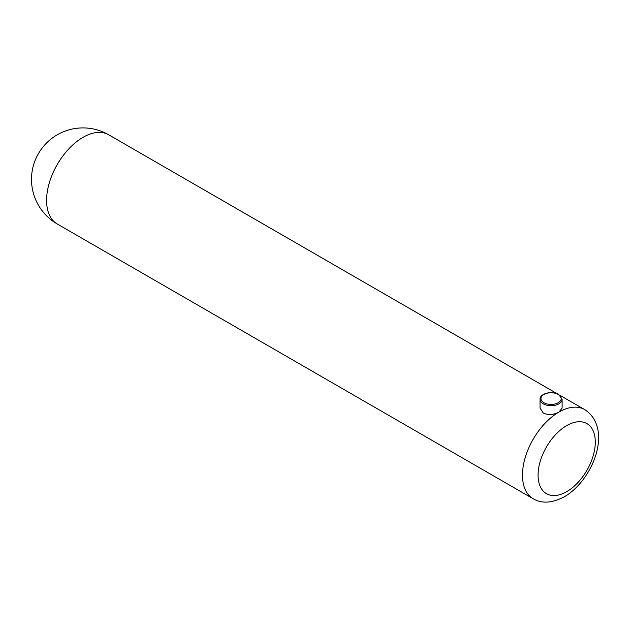 <?xml version="1.0" encoding="UTF-8"?>
<svg xmlns="http://www.w3.org/2000/svg" width="630" height="630" viewBox="0 0 630 630"><rect width="100%" height="100%" fill="white"/><g stroke="black" fill="none" stroke-linecap="round" stroke-linejoin="round"><path stroke-width="0.94" d="M543.28 413.083C548.478 415.225 553.683 414.902 558.881 412.107L562.117 408.09L562.117 399.349A11.033 6.371 180 0 1 555.306 405.232A11.033 6.371 180 0 1 543.28 403.854A11.033 6.371 180 0 1 540.052 399.349L540.052 408.09L543.28 413.083M543.934 402.727A10.111 5.835 0 0 0 558.235 402.727A10.111 5.835 0 0 0 558.235 394.467A10.111 5.835 0 0 0 543.934 394.467A10.111 5.835 0 0 0 543.934 402.727M584.632 409.563C613.557 428.439 593.121 480.123 564.401 496.739C552.156 503.173 541.737 503.842 533.137 498.74A51.487 29.728 -60 0 1 525.247 457.482A51.487 29.728 -60 0 1 558.881 412.107A51.487 29.728 -60 0 1 584.632 409.563L560.046 395.364M566.685 425.62A40.454 23.357 120 0 0 538.083 475.17A40.454 23.357 120 0 0 566.685 491.683A40.454 23.357 120 0 0 595.295 442.142A40.454 23.357 120 0 0 566.685 425.62M557.07 393.648L108.73 134.804A51.487 29.728 120 0 0 82.987 137.356A51.487 29.728 120 0 0 46.581 200.411A51.487 29.728 120 0 0 57.243 223.981L533.137 498.74M562.117 399.349L558.692 394.419C552.258 390.332 539.485 393.592 540.052 399.349M108.73 134.804A51.487 51.487 0 0 0 31.5 179.393A51.487 51.487 0 0 0 57.243 223.981"/></g></svg>
